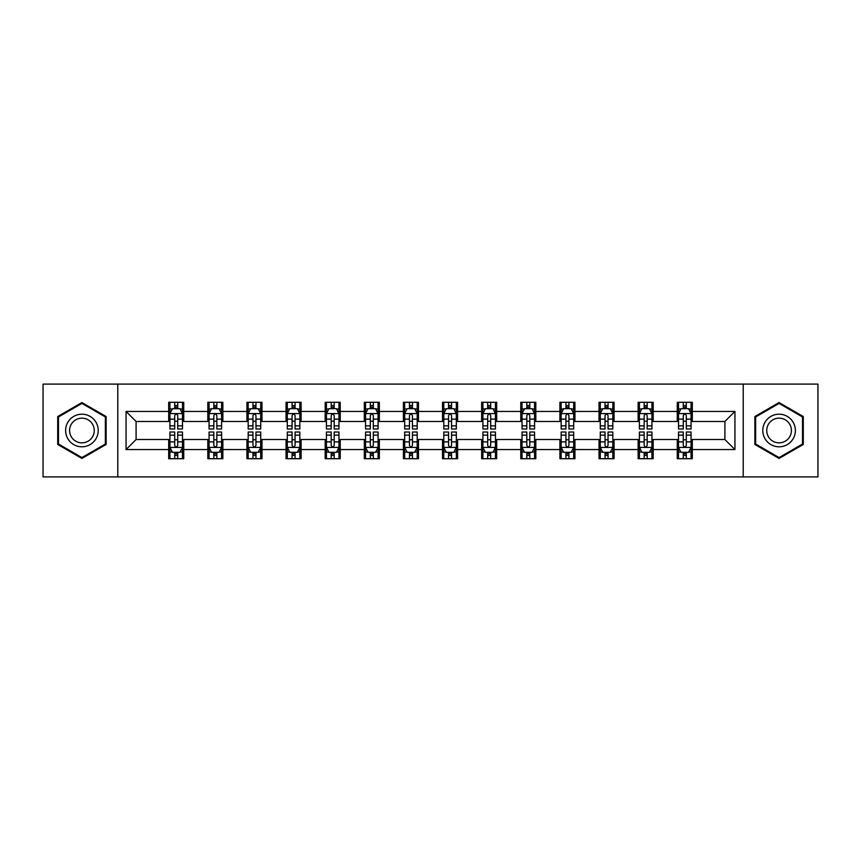 <?xml version="1.0" encoding="UTF-8"?>
<svg xmlns="http://www.w3.org/2000/svg" width="861" height="861" viewBox="0 0 861 861"><rect width="100%" height="100%" fill="white"/><g stroke="black" fill="none" stroke-linecap="round" stroke-linejoin="round"><path stroke-width="1.29" d="M743.215 476.897L817.95 476.897L817.95 384.103L743.215 384.103L743.215 476.897L117.785 476.897L117.785 384.103L43.05 384.103L43.05 476.897L117.785 476.897M743.215 384.103L117.785 384.103M692.309 411.44L692.309 402.291L677.263 402.291L677.263 411.44L653.187 411.44L653.187 402.291L638.141 402.291L638.141 411.44L614.065 411.44L614.065 402.291L599.019 402.291L599.019 411.44L574.944 411.44L574.944 402.291L559.898 402.291L559.898 411.44L535.822 411.44L535.822 402.291L520.776 402.291L520.776 411.44L496.7 411.44L496.7 402.291L481.654 402.291L481.654 411.44L457.589 411.44L457.589 402.291L442.532 402.291L442.532 411.44L418.468 411.44L418.468 402.291L403.411 402.291L403.411 411.44L379.346 411.44L379.346 402.291L364.3 402.291L364.3 411.44L340.224 411.44L340.224 402.291L325.178 402.291L325.178 411.44L301.102 411.44L301.102 402.291L286.056 402.291L286.056 411.44L261.981 411.44L261.981 402.291L246.935 402.291L246.935 411.44L222.859 411.44L222.859 402.291L207.813 402.291L207.813 411.44L183.737 411.44L183.737 402.291L168.691 402.291L168.691 411.44L126.061 411.44L126.061 449.56L136.092 439.53L168.691 439.53L168.691 458.709L183.737 458.709L183.737 439.53L207.813 439.53L207.813 458.709L222.859 458.709L222.859 439.53L246.935 439.53L246.935 458.709L261.981 458.709L261.981 439.53L286.056 439.53L286.056 458.709L301.102 458.709L301.102 439.53L325.178 439.53L325.178 458.709L340.224 458.709L340.224 439.53L364.3 439.53L364.3 458.709L379.346 458.709L379.346 439.53L403.411 439.53L403.411 458.709L418.468 458.709L418.468 439.53L442.532 439.53L442.532 458.709L457.589 458.709L457.589 439.53L481.654 439.53L481.654 458.709L496.7 458.709L496.7 439.53L520.776 439.53L520.776 458.709L535.822 458.709L535.822 439.53L559.898 439.53L559.898 458.709L574.944 458.709L574.944 439.53L599.019 439.53L599.019 458.709L614.065 458.709L614.065 439.53L638.141 439.53L638.141 458.709L653.187 458.709L653.187 439.53L677.263 439.53L677.263 458.709L692.309 458.709L692.309 439.53L724.908 439.53L724.908 421.47L692.309 421.47L692.309 411.44L734.939 411.44L734.939 449.56L692.309 449.56M677.263 449.56L653.187 449.56M638.141 449.56L614.065 449.56M599.019 449.56L574.944 449.56M559.898 449.56L535.822 449.56M520.776 449.56L496.7 449.56M481.654 449.56L457.589 449.56M442.532 449.56L418.468 449.56M403.411 449.56L379.346 449.56M364.3 449.56L340.224 449.56M325.178 449.56L301.102 449.56M286.056 449.56L261.981 449.56M246.935 449.56L222.859 449.56M207.813 449.56L183.737 449.56M168.691 449.56L126.061 449.56M677.263 411.44L677.263 421.47L653.187 421.47L653.187 411.44M638.141 411.44L638.141 421.47L614.065 421.47L614.065 411.44M599.019 411.44L599.019 421.47L574.944 421.47L574.944 411.44M559.898 411.44L559.898 421.47L535.822 421.47L535.822 411.44M520.776 411.44L520.776 421.47L496.7 421.47L496.7 411.44M481.654 411.44L481.654 421.47L457.589 421.47L457.589 411.44M442.532 411.44L442.532 421.47L418.468 421.47L418.468 411.44M403.411 411.44L403.411 421.47L379.346 421.47L379.346 411.44M364.3 411.44L364.3 421.47L340.224 421.47L340.224 411.44M325.178 411.44L325.178 421.47L301.102 421.47L301.102 411.44M286.056 411.44L286.056 421.47L261.981 421.47L261.981 411.44M246.935 411.44L246.935 421.47L222.859 421.47L222.859 411.44M207.813 411.44L207.813 421.47L183.737 421.47L183.737 411.44M168.691 411.44L168.691 421.47L136.092 421.47L126.061 411.44M136.092 421.47L136.092 439.53M734.939 449.56L724.908 439.53M724.908 421.47L734.939 411.44M168.691 408.555L169.94 408.555M174.708 408.555L177.721 408.555M182.478 408.555L183.737 408.555M168.691 421.223L169.94 421.223M174.708 421.223L177.721 421.223M182.478 421.223L183.737 421.223M168.691 439.777L169.94 439.777M174.708 439.777L177.721 439.777M182.478 439.777L183.737 439.777M168.691 452.445L169.94 452.445M174.708 452.445L177.721 452.445M182.478 452.445L183.737 452.445M207.813 439.777L209.062 439.777M213.829 439.777L216.843 439.777M221.6 439.777L222.859 439.777M207.813 452.445L209.062 452.445M213.829 452.445L216.843 452.445M221.6 452.445L222.859 452.445M207.813 408.555L209.062 408.555M213.829 408.555L216.843 408.555M221.6 408.555L222.859 408.555M207.813 421.223L209.062 421.223M213.829 421.223L216.843 421.223M221.6 421.223L222.859 421.223M246.935 439.777L248.183 439.777M252.951 439.777L255.965 439.777M260.722 439.777L261.981 439.777M246.935 452.445L248.183 452.445M252.951 452.445L255.965 452.445M260.722 452.445L261.981 452.445M246.935 408.555L248.183 408.555M252.951 408.555L255.965 408.555M260.722 408.555L261.981 408.555M246.935 421.223L248.183 421.223M252.951 421.223L255.965 421.223M260.722 421.223L261.981 421.223M286.056 439.777L287.305 439.777M292.073 439.777L295.075 439.777M299.843 439.777L301.102 439.777M286.056 452.445L287.305 452.445M292.073 452.445L295.075 452.445M299.843 452.445L301.102 452.445M286.056 408.555L287.305 408.555M292.073 408.555L295.075 408.555M299.843 408.555L301.102 408.555M286.056 421.223L287.305 421.223M292.073 421.223L295.075 421.223M299.843 421.223L301.102 421.223M325.178 439.777L326.427 439.777M331.194 439.777L334.197 439.777M338.965 439.777L340.224 439.777M325.178 452.445L326.427 452.445M331.194 452.445L334.197 452.445M338.965 452.445L340.224 452.445M325.178 408.555L326.427 408.555M331.194 408.555L334.197 408.555M338.965 408.555L340.224 408.555M325.178 421.223L326.427 421.223M331.194 421.223L334.197 421.223M338.965 421.223L340.224 421.223M364.3 439.777L365.548 439.777M370.316 439.777L373.319 439.777M378.087 439.777L379.346 439.777M364.3 452.445L365.548 452.445M370.316 452.445L373.319 452.445M378.087 452.445L379.346 452.445M364.3 408.555L365.548 408.555M370.316 408.555L373.319 408.555M378.087 408.555L379.346 408.555M364.3 421.223L365.548 421.223M370.316 421.223L373.319 421.223M378.087 421.223L379.346 421.223M403.411 439.777L404.67 439.777M409.438 439.777L412.441 439.777M417.208 439.777L418.468 439.777M403.411 452.445L404.67 452.445M409.438 452.445L412.441 452.445M417.208 452.445L418.468 452.445M403.411 408.555L404.67 408.555M409.438 408.555L412.441 408.555M417.208 408.555L418.468 408.555M403.411 421.223L404.67 421.223M409.438 421.223L412.441 421.223M417.208 421.223L418.468 421.223M442.532 439.777L443.792 439.777M448.559 439.777L451.562 439.777M456.33 439.777L457.589 439.777M442.532 452.445L443.792 452.445M448.559 452.445L451.562 452.445M456.33 452.445L457.589 452.445M442.532 408.555L443.792 408.555M448.559 408.555L451.562 408.555M456.33 408.555L457.589 408.555M442.532 421.223L443.792 421.223M448.559 421.223L451.562 421.223M456.33 421.223L457.589 421.223M481.654 439.777L482.913 439.777M487.681 439.777L490.684 439.777M495.452 439.777L496.7 439.777M481.654 452.445L482.913 452.445M487.681 452.445L490.684 452.445M495.452 452.445L496.7 452.445M481.654 408.555L482.913 408.555M487.681 408.555L490.684 408.555M495.452 408.555L496.7 408.555M481.654 421.223L482.913 421.223M487.681 421.223L490.684 421.223M495.452 421.223L496.7 421.223M520.776 439.777L522.035 439.777M526.803 439.777L529.806 439.777M534.573 439.777L535.822 439.777M520.776 452.445L522.035 452.445M526.803 452.445L529.806 452.445M534.573 452.445L535.822 452.445M520.776 408.555L522.035 408.555M526.803 408.555L529.806 408.555M534.573 408.555L535.822 408.555M520.776 421.223L522.035 421.223M526.803 421.223L529.806 421.223M534.573 421.223L535.822 421.223M559.898 439.777L561.157 439.777M565.925 439.777L568.927 439.777M573.695 439.777L574.944 439.777M559.898 452.445L561.157 452.445M565.925 452.445L568.927 452.445M573.695 452.445L574.944 452.445M559.898 408.555L561.157 408.555M565.925 408.555L568.927 408.555M573.695 408.555L574.944 408.555M559.898 421.223L561.157 421.223M565.925 421.223L568.927 421.223M573.695 421.223L574.944 421.223M599.019 439.777L600.278 439.777M605.035 439.777L608.049 439.777M612.817 439.777L614.065 439.777M599.019 452.445L600.278 452.445M605.035 452.445L608.049 452.445M612.817 452.445L614.065 452.445M599.019 408.555L600.278 408.555M605.035 408.555L608.049 408.555M612.817 408.555L614.065 408.555M599.019 421.223L600.278 421.223M605.035 421.223L608.049 421.223M612.817 421.223L614.065 421.223M638.141 439.777L639.4 439.777M644.157 439.777L647.171 439.777M651.938 439.777L653.187 439.777M638.141 452.445L639.4 452.445M644.157 452.445L647.171 452.445M651.938 452.445L653.187 452.445M638.141 408.555L639.4 408.555M644.157 408.555L647.171 408.555M651.938 408.555L653.187 408.555M638.141 421.223L639.4 421.223M644.157 421.223L647.171 421.223M651.938 421.223L653.187 421.223M677.263 439.777L678.522 439.777M683.279 439.777L686.292 439.777M691.06 439.777L692.309 439.777M677.263 452.445L678.522 452.445M683.279 452.445L686.292 452.445M691.06 452.445L692.309 452.445M677.263 408.555L678.522 408.555M683.279 408.555L686.292 408.555M691.06 408.555L692.309 408.555M677.263 421.223L678.522 421.223M683.279 421.223L686.292 421.223M691.06 421.223L692.309 421.223M81.924 458.439L106.118 444.47L106.118 416.53L81.924 402.561L57.719 416.53L57.719 444.47L81.924 458.439M803.281 416.53L779.076 402.561L754.882 416.53L754.882 444.47L779.076 458.439L803.281 444.47L803.281 416.53M177.721 405.553L174.708 405.553M182.478 425.851L177.721 425.851L177.721 428.993L182.478 428.993L182.478 413.7L179.971 408.684L172.448 408.684L169.94 413.7L169.94 428.993L174.708 428.993L174.708 425.851L169.94 425.851M169.94 413.7L169.94 402.291M182.478 413.7L182.478 402.291M174.708 408.684L174.708 402.291M177.721 402.291L177.721 408.684M177.721 425.851L177.721 415.583C176.72 413.646 175.709 413.646 174.708 415.583L174.708 425.851M174.708 455.447L177.721 455.447M169.94 435.149L174.708 435.149L174.708 432.007L169.94 432.007L169.94 447.3L172.448 452.316L179.971 452.316L182.478 447.3L182.478 432.007L177.721 432.007L177.721 435.149L182.478 435.149M182.478 447.3L182.478 458.709M169.94 447.3L169.94 458.709M177.721 452.316L177.721 458.709M174.708 458.709L174.708 452.316M174.708 435.149L174.708 445.417C175.709 447.354 176.709 447.354 177.721 445.417L177.721 435.149M96.034 438.647A16.305 16.305 0 0 0 90.071 416.38A16.305 16.305 0 0 0 67.804 422.353A16.305 16.305 0 0 0 73.766 444.62A16.305 16.305 0 0 0 96.034 438.647M92.611 436.667A12.345 12.345 0 0 0 88.091 419.813A12.345 12.345 0 0 0 71.237 424.333A12.345 12.345 0 0 0 75.746 441.187A12.345 12.345 0 0 0 92.611 436.667M58.473 444.039L58.473 416.961L81.924 403.422L105.365 416.961L105.365 444.039L81.924 457.578L58.473 444.039M779.076 414.195A16.305 16.305 0 0 0 762.781 430.5A16.305 16.305 0 0 0 779.076 446.805A16.305 16.305 0 0 0 795.381 430.5A16.305 16.305 0 0 0 779.076 414.195M779.076 418.155A12.345 12.345 0 0 0 766.742 430.5A12.345 12.345 0 0 0 779.076 442.845A12.345 12.345 0 0 0 791.42 430.5A12.345 12.345 0 0 0 779.076 418.155M802.527 444.039L779.076 457.578L755.635 444.039L755.635 416.961L779.076 403.422L802.527 416.961L802.527 444.039M216.843 405.553L213.829 405.553M221.6 425.851L216.843 425.851L216.843 428.993L221.6 428.993L221.6 413.7L219.092 408.684L211.569 408.684L209.062 413.7L209.062 428.993L213.829 428.993L213.829 425.851L209.062 425.851M209.062 413.7L209.062 402.291M221.6 413.7L221.6 402.291M213.829 408.684L213.829 402.291M216.843 402.291L216.843 408.684M216.843 425.851L216.843 415.583C215.831 413.646 214.83 413.646 213.829 415.583L213.829 425.851M255.965 405.553L252.951 405.553M260.722 425.851L255.965 425.851L255.965 428.993L260.722 428.993L260.722 413.7L258.214 408.684L250.691 408.684L248.183 413.7L248.183 428.993L252.951 428.993L252.951 425.851L248.183 425.851M248.183 413.7L248.183 402.291M260.722 413.7L260.722 402.291M252.951 408.684L252.951 402.291M255.965 402.291L255.965 408.684M255.965 425.851L255.965 415.583C254.953 413.646 253.952 413.646 252.951 415.583L252.951 425.851M213.829 455.447L216.843 455.447M209.062 435.149L213.829 435.149L213.829 432.007L209.062 432.007L209.062 447.3L211.569 452.316L219.092 452.316L221.6 447.3L221.6 432.007L216.843 432.007L216.843 435.149L221.6 435.149M221.6 447.3L221.6 458.709M209.062 447.3L209.062 458.709M216.843 452.316L216.843 458.709M213.829 458.709L213.829 452.316M213.829 435.149L213.829 445.417C214.83 447.354 215.831 447.354 216.843 445.417L216.843 435.149M252.951 455.447L255.965 455.447M248.183 435.149L252.951 435.149L252.951 432.007L248.183 432.007L248.183 447.3L250.691 452.316L258.214 452.316L260.722 447.3L260.722 432.007L255.965 432.007L255.965 435.149L260.722 435.149M260.722 447.3L260.722 458.709M248.183 447.3L248.183 458.709M255.965 452.316L255.965 458.709M252.951 458.709L252.951 452.316M252.951 435.149L252.951 445.417C253.952 447.354 254.953 447.354 255.965 445.417L255.965 435.149M295.075 405.553L292.073 405.553M299.843 425.851L295.075 425.851L295.075 428.993L299.843 428.993L299.843 413.7L297.336 408.684L289.813 408.684L287.305 413.7L287.305 428.993L292.073 428.993L292.073 425.851L287.305 425.851M287.305 413.7L287.305 402.291M299.843 413.7L299.843 402.291M292.073 408.684L292.073 402.291M295.075 402.291L295.075 408.684M295.075 425.851L295.075 415.583C294.075 413.646 293.074 413.646 292.073 415.583L292.073 425.851M334.197 405.553L331.194 405.553M338.965 425.851L334.197 425.851L334.197 428.993L338.965 428.993L338.965 413.7L336.457 408.684L328.934 408.684L326.427 413.7L326.427 428.993L331.194 428.993L331.194 425.851L326.427 425.851M326.427 413.7L326.427 402.291M338.965 413.7L338.965 402.291M331.194 408.684L331.194 402.291M334.197 402.291L334.197 408.684M334.197 425.851L334.197 415.583C333.196 413.646 332.195 413.646 331.194 415.583L331.194 425.851M373.319 405.553L370.316 405.553M378.087 425.851L373.319 425.851L373.319 428.993L378.087 428.993L378.087 413.7L375.579 408.684L368.056 408.684L365.548 413.7L365.548 428.993L370.316 428.993L370.316 425.851L365.548 425.851M365.548 413.7L365.548 402.291M378.087 413.7L378.087 402.291M370.316 408.684L370.316 402.291M373.319 402.291L373.319 408.684M373.319 425.851L373.319 415.583C372.318 413.646 371.317 413.646 370.316 415.583L370.316 425.851M292.073 455.447L295.075 455.447M287.305 435.149L292.073 435.149L292.073 432.007L287.305 432.007L287.305 447.3L289.813 452.316L297.336 452.316L299.843 447.3L299.843 432.007L295.075 432.007L295.075 435.149L299.843 435.149M299.843 447.3L299.843 458.709M287.305 447.3L287.305 458.709M295.075 452.316L295.075 458.709M292.073 458.709L292.073 452.316M292.073 435.149L292.073 445.417C293.074 447.354 294.075 447.354 295.075 445.417L295.075 435.149M331.194 455.447L334.197 455.447M326.427 435.149L331.194 435.149L331.194 432.007L326.427 432.007L326.427 447.3L328.934 452.316L336.457 452.316L338.965 447.3L338.965 432.007L334.197 432.007L334.197 435.149L338.965 435.149M338.965 447.3L338.965 458.709M326.427 447.3L326.427 458.709M334.197 452.316L334.197 458.709M331.194 458.709L331.194 452.316M331.194 435.149L331.194 445.417C332.195 447.354 333.196 447.354 334.197 445.417L334.197 435.149M370.316 455.447L373.319 455.447M365.548 435.149L370.316 435.149L370.316 432.007L365.548 432.007L365.548 447.3L368.056 452.316L375.579 452.316L378.087 447.3L378.087 432.007L373.319 432.007L373.319 435.149L378.087 435.149M378.087 447.3L378.087 458.709M365.548 447.3L365.548 458.709M373.319 452.316L373.319 458.709M370.316 458.709L370.316 452.316M370.316 435.149L370.316 445.417C371.317 447.354 372.318 447.354 373.319 445.417L373.319 435.149M409.438 455.447L412.441 455.447M404.67 435.149L409.438 435.149L409.438 432.007L404.67 432.007L404.67 447.3L407.178 452.316L414.701 452.316L417.208 447.3L417.208 432.007L412.441 432.007L412.441 435.149L417.208 435.149M417.208 447.3L417.208 458.709M404.67 447.3L404.67 458.709M412.441 452.316L412.441 458.709M409.438 458.709L409.438 452.316M409.438 435.149L409.438 445.417C410.439 447.354 411.44 447.354 412.441 445.417L412.441 435.149M448.559 455.447L451.562 455.447M443.792 435.149L448.559 435.149L448.559 432.007L443.792 432.007L443.792 447.3L446.299 452.316L453.822 452.316L456.33 447.3L456.33 432.007L451.562 432.007L451.562 435.149L456.33 435.149M456.33 447.3L456.33 458.709M443.792 447.3L443.792 458.709M451.562 452.316L451.562 458.709M448.559 458.709L448.559 452.316M448.559 435.149L448.559 445.417C449.56 447.354 450.561 447.354 451.562 445.417L451.562 435.149M487.681 455.447L490.684 455.447M482.913 435.149L487.681 435.149L487.681 432.007L482.913 432.007L482.913 447.3L485.421 452.316L492.944 452.316L495.452 447.3L495.452 432.007L490.684 432.007L490.684 435.149L495.452 435.149M495.452 447.3L495.452 458.709M482.913 447.3L482.913 458.709M490.684 452.316L490.684 458.709M487.681 458.709L487.681 452.316M487.681 435.149L487.681 445.417C488.682 447.354 489.683 447.354 490.684 445.417L490.684 435.149M526.803 455.447L529.806 455.447M522.035 435.149L526.803 435.149L526.803 432.007L522.035 432.007L522.035 447.3L524.543 452.316L532.066 452.316L534.573 447.3L534.573 432.007L529.806 432.007L529.806 435.149L534.573 435.149M534.573 447.3L534.573 458.709M522.035 447.3L522.035 458.709M529.806 452.316L529.806 458.709M526.803 458.709L526.803 452.316M526.803 435.149L526.803 445.417C527.804 447.354 528.805 447.354 529.806 445.417L529.806 435.149M565.925 455.447L568.927 455.447M561.157 435.149L565.925 435.149L565.925 432.007L561.157 432.007L561.157 447.3L563.664 452.316L571.187 452.316L573.695 447.3L573.695 432.007L568.927 432.007L568.927 435.149L573.695 435.149M573.695 447.3L573.695 458.709M561.157 447.3L561.157 458.709M568.927 452.316L568.927 458.709M565.925 458.709L565.925 452.316M565.925 435.149L565.925 445.417C566.925 447.354 567.926 447.354 568.927 445.417L568.927 435.149M605.035 455.447L608.049 455.447M600.278 435.149L605.035 435.149L605.035 432.007L600.278 432.007L600.278 447.3L602.786 452.316L610.309 452.316L612.817 447.3L612.817 432.007L608.049 432.007L608.049 435.149L612.817 435.149M612.817 447.3L612.817 458.709M600.278 447.3L600.278 458.709M608.049 452.316L608.049 458.709M605.035 458.709L605.035 452.316M605.035 435.149L605.035 445.417C606.047 447.354 607.048 447.354 608.049 445.417L608.049 435.149M412.441 405.553L409.438 405.553M417.208 425.851L412.441 425.851L412.441 428.993L417.208 428.993L417.208 413.7L414.701 408.684L407.178 408.684L404.67 413.7L404.67 428.993L409.438 428.993L409.438 425.851L404.67 425.851M404.67 413.7L404.67 402.291M417.208 413.7L417.208 402.291M409.438 408.684L409.438 402.291M412.441 402.291L412.441 408.684M412.441 425.851L412.441 415.583C411.44 413.646 410.439 413.646 409.438 415.583L409.438 425.851M451.562 405.553L448.559 405.553M456.33 425.851L451.562 425.851L451.562 428.993L456.33 428.993L456.33 413.7L453.822 408.684L446.299 408.684L443.792 413.7L443.792 428.993L448.559 428.993L448.559 425.851L443.792 425.851M443.792 413.7L443.792 402.291M456.33 413.7L456.33 402.291M448.559 408.684L448.559 402.291M451.562 402.291L451.562 408.684M451.562 425.851L451.562 415.583C450.561 413.646 449.56 413.646 448.559 415.583L448.559 425.851M490.684 405.553L487.681 405.553M495.452 425.851L490.684 425.851L490.684 428.993L495.452 428.993L495.452 413.7L492.944 408.684L485.421 408.684L482.913 413.7L482.913 428.993L487.681 428.993L487.681 425.851L482.913 425.851M482.913 413.7L482.913 402.291M495.452 413.7L495.452 402.291M487.681 408.684L487.681 402.291M490.684 402.291L490.684 408.684M490.684 425.851L490.684 415.583C489.683 413.646 488.682 413.646 487.681 415.583L487.681 425.851M529.806 405.553L526.803 405.553M534.573 425.851L529.806 425.851L529.806 428.993L534.573 428.993L534.573 413.7L532.066 408.684L524.543 408.684L522.035 413.7L522.035 428.993L526.803 428.993L526.803 425.851L522.035 425.851M522.035 413.7L522.035 402.291M534.573 413.7L534.573 402.291M526.803 408.684L526.803 402.291M529.806 402.291L529.806 408.684M529.806 425.851L529.806 415.583C528.805 413.646 527.804 413.646 526.803 415.583L526.803 425.851M568.927 405.553L565.925 405.553M573.695 425.851L568.927 425.851L568.927 428.993L573.695 428.993L573.695 413.7L571.187 408.684L563.664 408.684L561.157 413.7L561.157 428.993L565.925 428.993L565.925 425.851L561.157 425.851M561.157 413.7L561.157 402.291M573.695 413.7L573.695 402.291M565.925 408.684L565.925 402.291M568.927 402.291L568.927 408.684M568.927 425.851L568.927 415.583C567.926 413.646 566.925 413.646 565.925 415.583L565.925 425.851M608.049 405.553L605.035 405.553M612.817 425.851L608.049 425.851L608.049 428.993L612.817 428.993L612.817 413.7L610.309 408.684L602.786 408.684L600.278 413.7L600.278 428.993L605.035 428.993L605.035 425.851L600.278 425.851M600.278 413.7L600.278 402.291M612.817 413.7L612.817 402.291M605.035 408.684L605.035 402.291M608.049 402.291L608.049 408.684M608.049 425.851L608.049 415.583C607.048 413.646 606.047 413.646 605.035 415.583L605.035 425.851M647.171 405.553L644.157 405.553M651.938 425.851L647.171 425.851L647.171 428.993L651.938 428.993L651.938 413.7L649.431 408.684L641.908 408.684L639.4 413.7L639.4 428.993L644.157 428.993L644.157 425.851L639.4 425.851M639.4 413.7L639.4 402.291M651.938 413.7L651.938 402.291M644.157 408.684L644.157 402.291M647.171 402.291L647.171 408.684M647.171 425.851L647.171 415.583C646.17 413.646 645.169 413.646 644.157 415.583L644.157 425.851M644.157 455.447L647.171 455.447M639.4 435.149L644.157 435.149L644.157 432.007L639.4 432.007L639.4 447.3L641.908 452.316L649.431 452.316L651.938 447.3L651.938 432.007L647.171 432.007L647.171 435.149L651.938 435.149M651.938 447.3L651.938 458.709M639.4 447.3L639.4 458.709M647.171 452.316L647.171 458.709M644.157 458.709L644.157 452.316M644.157 435.149L644.157 445.417C645.169 447.354 646.17 447.354 647.171 445.417L647.171 435.149M686.292 405.553L683.279 405.553M691.06 425.851L686.292 425.851L686.292 428.993L691.06 428.993L691.06 413.7L688.552 408.684L681.029 408.684L678.522 413.7L678.522 428.993L683.279 428.993L683.279 425.851L678.522 425.851M678.522 413.7L678.522 402.291M691.06 413.7L691.06 402.291M683.279 408.684L683.279 402.291M686.292 402.291L686.292 408.684M686.292 425.851L686.292 415.583C685.291 413.646 684.291 413.646 683.279 415.583L683.279 425.851M683.279 455.447L686.292 455.447M678.522 435.149L683.279 435.149L683.279 432.007L678.522 432.007L678.522 447.3L681.029 452.316L688.552 452.316L691.06 447.3L691.06 432.007L686.292 432.007L686.292 435.149L691.06 435.149M691.06 447.3L691.06 458.709M678.522 447.3L678.522 458.709M686.292 452.316L686.292 458.709M683.279 458.709L683.279 452.316M683.279 435.149L683.279 445.417C684.28 447.354 685.291 447.354 686.292 445.417L686.292 435.149M182.424 413.571L170.004 413.571M169.94 408.986L172.297 408.986M180.121 408.986L182.478 408.986M174.708 419.124L169.94 419.124M182.478 419.124L177.721 419.124M177.721 407.145L174.708 407.145M170.004 447.429L182.424 447.429M182.478 452.014L180.121 452.014M172.297 452.014L169.94 452.014M177.721 441.876L182.478 441.876M169.94 441.876L174.708 441.876M174.708 453.855L177.721 453.855M221.535 413.571L209.126 413.571M209.062 408.986L211.419 408.986M219.243 408.986L221.6 408.986M213.829 419.124L209.062 419.124M221.6 419.124L216.843 419.124M216.843 407.145L213.829 407.145M260.657 413.571L248.248 413.571M248.183 408.986L250.54 408.986M258.365 408.986L260.722 408.986M252.951 419.124L248.183 419.124M260.722 419.124L255.965 419.124M255.965 407.145L252.951 407.145M209.126 447.429L221.535 447.429M221.6 452.014L219.243 452.014M211.419 452.014L209.062 452.014M216.843 441.876L221.6 441.876M209.062 441.876L213.829 441.876M213.829 453.855L216.843 453.855M248.248 447.429L260.657 447.429M260.722 452.014L258.365 452.014M250.54 452.014L248.183 452.014M255.965 441.876L260.722 441.876M248.183 441.876L252.951 441.876M252.951 453.855L255.965 453.855M299.779 413.571L287.37 413.571M287.305 408.986L289.662 408.986M297.486 408.986L299.843 408.986M292.073 419.124L287.305 419.124M299.843 419.124L295.075 419.124M295.075 407.145L292.073 407.145M338.9 413.571L326.491 413.571M326.427 408.986L328.784 408.986M336.608 408.986L338.965 408.986M331.194 419.124L326.427 419.124M338.965 419.124L334.197 419.124M334.197 407.145L331.194 407.145M378.022 413.571L365.613 413.571M365.548 408.986L367.905 408.986M375.73 408.986L378.087 408.986M370.316 419.124L365.548 419.124M378.087 419.124L373.319 419.124M373.319 407.145L370.316 407.145M287.37 447.429L299.779 447.429M299.843 452.014L297.486 452.014M289.662 452.014L287.305 452.014M295.075 441.876L299.843 441.876M287.305 441.876L292.073 441.876M292.073 453.855L295.075 453.855M326.491 447.429L338.9 447.429M338.965 452.014L336.608 452.014M328.784 452.014L326.427 452.014M334.197 441.876L338.965 441.876M326.427 441.876L331.194 441.876M331.194 453.855L334.197 453.855M365.613 447.429L378.022 447.429M378.087 452.014L375.73 452.014M367.905 452.014L365.548 452.014M373.319 441.876L378.087 441.876M365.548 441.876L370.316 441.876M370.316 453.855L373.319 453.855M404.735 447.429L417.144 447.429M417.208 452.014L414.851 452.014M407.027 452.014L404.67 452.014M412.441 441.876L417.208 441.876M404.67 441.876L409.438 441.876M409.438 453.855L412.441 453.855M443.856 447.429L456.265 447.429M456.33 452.014L453.973 452.014M446.149 452.014L443.792 452.014M451.562 441.876L456.33 441.876M443.792 441.876L448.559 441.876M448.559 453.855L451.562 453.855M482.978 447.429L495.387 447.429M495.452 452.014L493.095 452.014M485.27 452.014L482.913 452.014M490.684 441.876L495.452 441.876M482.913 441.876L487.681 441.876M487.681 453.855L490.684 453.855M522.1 447.429L534.509 447.429M534.573 452.014L532.216 452.014M524.392 452.014L522.035 452.014M529.806 441.876L534.573 441.876M522.035 441.876L526.803 441.876M526.803 453.855L529.806 453.855M561.221 447.429L573.63 447.429M573.695 452.014L571.338 452.014M563.514 452.014L561.157 452.014M568.927 441.876L573.695 441.876M561.157 441.876L565.925 441.876M565.925 453.855L568.927 453.855M600.343 447.429L612.752 447.429M612.817 452.014L610.46 452.014M602.635 452.014L600.278 452.014M608.049 441.876L612.817 441.876M600.278 441.876L605.035 441.876M605.035 453.855L608.049 453.855M417.144 413.571L404.735 413.571M404.67 408.986L407.027 408.986M414.851 408.986L417.208 408.986M409.438 419.124L404.67 419.124M417.208 419.124L412.441 419.124M412.441 407.145L409.438 407.145M456.265 413.571L443.856 413.571M443.792 408.986L446.149 408.986M453.973 408.986L456.33 408.986M448.559 419.124L443.792 419.124M456.33 419.124L451.562 419.124M451.562 407.145L448.559 407.145M495.387 413.571L482.978 413.571M482.913 408.986L485.27 408.986M493.095 408.986L495.452 408.986M487.681 419.124L482.913 419.124M495.452 419.124L490.684 419.124M490.684 407.145L487.681 407.145M534.509 413.571L522.1 413.571M522.035 408.986L524.392 408.986M532.216 408.986L534.573 408.986M526.803 419.124L522.035 419.124M534.573 419.124L529.806 419.124M529.806 407.145L526.803 407.145M573.63 413.571L561.221 413.571M561.157 408.986L563.514 408.986M571.338 408.986L573.695 408.986M565.925 419.124L561.157 419.124M573.695 419.124L568.927 419.124M568.927 407.145L565.925 407.145M612.752 413.571L600.343 413.571M600.278 408.986L602.635 408.986M610.46 408.986L612.817 408.986M605.035 419.124L600.278 419.124M612.817 419.124L608.049 419.124M608.049 407.145L605.035 407.145M651.874 413.571L639.465 413.571M639.4 408.986L641.757 408.986M649.581 408.986L651.938 408.986M644.157 419.124L639.4 419.124M651.938 419.124L647.171 419.124M647.171 407.145L644.157 407.145M639.465 447.429L651.874 447.429M651.938 452.014L649.581 452.014M641.757 452.014L639.4 452.014M647.171 441.876L651.938 441.876M639.4 441.876L644.157 441.876M644.157 453.855L647.171 453.855M690.996 413.571L678.576 413.571M678.522 408.986L680.879 408.986M688.703 408.986L691.06 408.986M683.279 419.124L678.522 419.124M691.06 419.124L686.292 419.124M686.292 407.145L683.279 407.145M678.576 447.429L690.996 447.429M691.06 452.014L688.703 452.014M680.879 452.014L678.522 452.014M686.292 441.876L691.06 441.876M678.522 441.876L683.279 441.876M683.279 453.855L686.292 453.855"/></g></svg>
